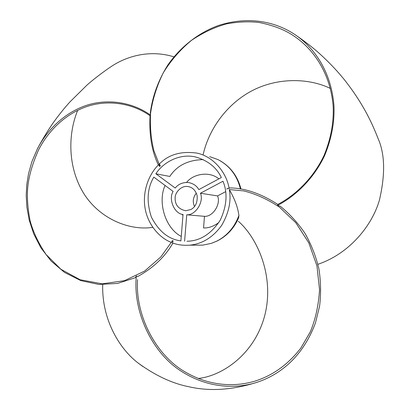 <?xml version="1.0" encoding="UTF-8"?>
<svg xmlns="http://www.w3.org/2000/svg" width="410" height="410" viewBox="0 0 410 410"><rect width="100%" height="100%" fill="white"/><g stroke="black" fill="none" stroke-linecap="round" stroke-linejoin="round"><path stroke-width="0.61" d="M217.556 195.918C221.159 204.062 212.81 217.018 204.477 216.326L186.734 214.794C195.442 215.516 204.2 201.828 200.439 193.233L217.556 195.918L225.654 191.654M218.807 222.568C213.641 226.346 208.552 228.144 203.55 227.96L204.477 216.326M200.439 193.233L222.978 181.24C227.786 192.792 226.889 205.748 220.283 220.103C211.642 233.321 201.182 240.337 188.897 241.157L186.965 241.254M186.734 214.794L184.602 241.234M153.801 177.12L173.123 191.409C168.187 199.25 174.363 213.789 183.029 214.502L180.902 240.89C168.597 239.312 158.762 231.394 151.398 217.131C146.365 201.74 147.164 188.405 153.801 177.12M173.204 241.008L172.415 240.552L173.204 241.008L172.179 242.766C177.294 244.832 183.167 245.636 189.799 245.175L202.822 245.129L211.427 243.335L217.003 241.024C227.335 235.596 234.638 227.068 238.912 215.434C237.82 207.306 234.612 198.686 229.292 189.574C231.424 200.879 228.903 212.785 221.723 225.295C213.108 237.236 202.463 243.863 189.799 245.175M229.292 189.574L243.591 190.881C255.507 193.797 267.458 199.214 279.441 207.127L295.825 222.763L308.807 242.858L316.945 265.885L319.544 289.706C318.596 305.245 315.515 319.308 310.293 331.895L300.909 347.962C286.651 366.386 271.312 375.406 257.439 380.316C239.312 386.522 211.447 388.157 183.332 370.86C155.159 353.774 135.167 314.654 137.555 279.625M229.113 188.549L229.154 187.898C244.57 187.929 260.78 193.438 277.785 204.426C296.712 194.535 313.968 176.905 324.136 155.262C330.972 138.493 333.965 121.995 333.125 105.77C329.814 68.629 309.74 46.54 293.775 35.916C284.745 29.761 273.193 25.287 259.115 22.483C249.147 21.31 238.374 21.75 226.797 23.806C214.901 27.05 203.17 32.533 191.619 40.257C180.564 49.313 171.119 60.162 163.272 72.811C156.733 86.105 152.489 99.676 150.542 113.534C149.911 127.023 151.054 139.482 153.975 150.911L159.895 166.045L160.3 165.876L159.408 163.959C168.597 154.508 181.133 150.895 197.015 153.114C214.748 156.907 227.058 174.204 229.113 188.549L227.114 188.508L226.93 189.164M160.3 165.876L159.557 166.419L158.711 164.635C149.604 173.338 142.234 190.271 144.991 207.706C147.743 225.141 159.936 238.077 171.308 242.423L172.415 240.552M198.845 189.584C196.697 185.791 193.187 183.429 188.318 182.496C182.665 182.255 178.304 184.111 175.229 188.052L155.867 173.789C162.765 162.785 179.242 153.135 195.503 156.953C207.957 160.571 216.572 167.439 221.344 177.561L198.845 189.584M190.896 209.52C195.457 207.086 197.548 202.55 197.174 195.908C195.647 190.255 192.464 187.119 187.616 186.499C181.22 185.52 175.075 192.439 175.126 197.835C174.962 204.872 178.493 209.177 185.715 210.75L190.896 209.52M165.087 185.469C157.619 201.443 164.789 227.986 181.261 236.442M158.378 164.974C151.828 151.444 149.05 135.039 150.05 115.763C131.22 102.31 105.047 99.169 83.543 107.758C61.961 116.343 46.786 133.68 38.596 149.855C31.596 165.558 27.88 179.534 27.45 191.783C27.152 200.654 28.064 210.433 30.181 221.108C33.271 232.255 38.566 243.386 46.069 254.507L60.885 269.262L80.083 279.738L102.121 283.833L124.491 280.681L144.653 271.046L160.853 256.921L172.497 240.655M240.445 189.03C237.098 175.511 229.6 165.691 217.941 159.577L209.725 156.646M196.036 245.149L202.822 245.129M211.427 243.335L217.29 240.942C227.109 235.873 234.228 228.129 238.651 217.715L238.912 215.434M203.278 159.603C188.016 159.956 176.864 165.573 169.822 176.449L155.867 173.789M172.923 243.043C165.153 256.67 153.432 267.827 137.755 276.514L136.263 276.073L135.331 277.693L117.583 283.428L98.912 284.453L80.78 280.599L64.529 272.419L51.106 261.032L40.856 247.758L33.692 233.802L29.202 220.078L26.881 207.168L26.209 195.396L26.758 184.787L28.505 173.768L31.872 161.755L37.305 149.025C45.623 132.661 61.08 115.225 82.907 106.636C104.688 98.057 131.108 101.301 150.198 114.892L150.05 115.758M150.393 114.826L150.332 112.817C152.489 96.222 158.28 80.355 167.705 65.221C181.01 45.976 199.813 32.123 218.632 25.44C252.155 14.755 278.836 23.806 294.816 34.512C310.929 45.228 330.916 67.973 333.955 105.642C334.683 122.103 331.546 138.811 324.541 155.764C314.183 177.627 296.671 195.426 277.555 205.436L280.286 206.245C289.47 213.707 297.67 222.686 304.891 233.187C311.282 244.432 315.972 256.393 318.959 269.073C320.876 281.839 321.081 294.226 319.574 306.234L315.449 322.921C301.693 359.949 276.704 375.627 257.736 382.069C238.763 388.48 209.536 389.582 180.851 370.973C152.038 352.554 132.773 311.636 136.335 276.181L137.058 276.207M277.555 205.436L277.785 204.426M198.127 378.486C222.102 376.021 254.323 354.476 264.609 316.007C274.797 277.473 258.018 238.425 238.312 221.251M142.864 366.514L138.226 363.101C120.458 349.74 101.7 320.64 102.71 284.642M330.357 88.416C306.89 77.116 273.849 77.664 248.234 92.85C222.604 108.04 207.752 133.481 203.119 154.811M159.895 166.045L159.557 166.419M376.836 135.356L378.066 138.524C384.985 153.991 385.41 174.619 379.347 200.408C371.957 225.746 349.387 253.693 317.924 264.291M37.305 149.025C42.701 138.626 50.179 126.921 54.212 121.411C59.465 114.195 64.688 107.712 69.89 101.967L87.012 85.06C91.604 80.929 102.023 72.637 111.284 66.502C125.993 56.6 149.173 49.205 173.922 56.836M77.715 110.31C69.408 130.067 66.517 161.468 81.272 189.169C96.022 216.936 127.495 231.178 152.781 227.355M150.229 115.4L150.198 114.892M194.524 206.522C192.408 201.833 193.007 197.374 196.323 193.136M182.947 215.516L182.301 214.322M186.591 182.394C193.294 173.82 209.423 170.888 218.894 178.873M219.909 160.612C230.789 167.008 237.81 176.51 240.977 189.118M138.226 363.101C155.257 375.488 171.944 383.324 188.282 386.609C209.484 391.632 232.634 390.115 257.736 382.069M294.816 34.512C303.964 40.769 311.738 46.714 318.134 52.352C328.518 61.649 337.558 71.14 345.251 80.826C361.4 101.603 370.794 119.689 378.066 138.529M187.616 186.499L188.815 186.704"/></g></svg>
